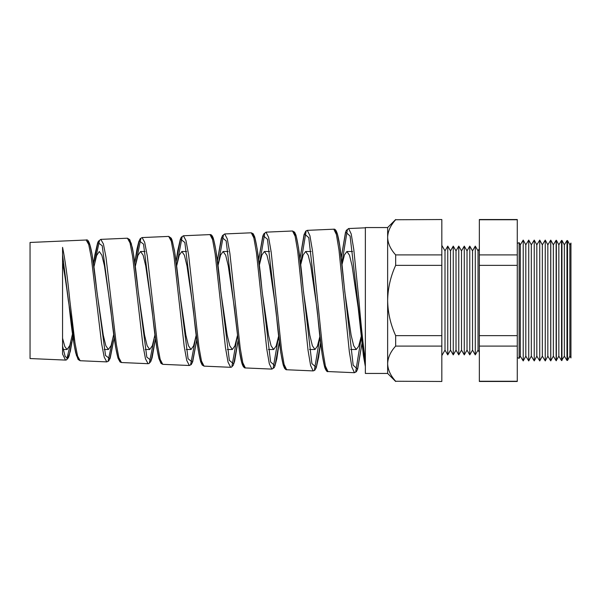 <?xml version="1.0" encoding="UTF-8"?>
<svg xmlns="http://www.w3.org/2000/svg" width="601" height="601" viewBox="0 0 601 601"><rect width="100%" height="100%" fill="white"/><g stroke="black" fill="none" stroke-linecap="round" stroke-linejoin="round"><path stroke-width="0.9" d="M520.308 356.16L523.223 360.923L523.223 240.077L520.308 244.84L520.308 356.16L519.129 358.331L519.129 242.669L517.273 243.382M569.853 356.16L570.95 357.948L570.95 243.052L569.853 244.84L569.853 356.16L567.539 360.427L566.976 360.442L566.976 240.558L564.347 244.84L564.347 356.16L561.559 360.585L561.559 240.415L558.847 244.84L558.847 356.16L556.135 360.728L556.135 240.272L553.341 244.84L553.341 356.16L550.719 360.87L550.719 240.13L547.834 244.84L547.834 356.16L545.25 360.923L545.25 240.077L547.834 244.84M569.853 244.84L567.539 240.573L567.539 360.427M564.347 244.84L561.95 240.423L561.95 360.577M558.847 244.84L556.368 240.28L556.368 360.72M553.341 244.84L550.779 240.13L550.779 360.87M542.327 244.84L542.327 356.16L539.743 360.923L539.743 240.077L542.327 244.84L545.25 240.077M536.821 244.84L536.821 356.16L534.236 360.923L534.236 240.077L536.821 244.84L539.743 240.077M531.314 244.84L531.314 356.16L528.73 360.923L528.73 240.077L531.314 244.84L534.236 240.077M528.73 240.077L525.815 244.84L525.815 356.16L523.223 360.923M478.035 250.88L478.035 350.12L475.278 354.883L475.278 246.117L478.035 250.88L479.343 248.619M472.529 250.88L472.529 350.12L469.779 354.883L469.779 246.117L472.529 250.88L475.278 246.117M467.022 250.88L467.022 350.12L464.272 354.883L464.272 246.117L467.022 250.88L469.779 246.117M461.515 250.88L461.515 350.12L458.766 354.883L458.766 246.117L461.515 250.88L464.272 246.117M456.016 250.88L456.016 350.12L453.259 354.883L453.259 246.117L456.016 250.88L458.766 246.117M450.51 250.88L450.51 350.12L447.753 354.883L447.753 246.117L450.51 250.88L453.259 246.117M447.753 246.117L445.003 250.88L445.003 350.12L441.825 355.619M341.894 263.163L347.363 229.898M365.355 227.817L348.618 228.545L351.209 233.954L353.794 249.543L358.94 300.5C361.088 325.817 363.222 345.883 365.355 360.698M62.564 247.589L62.564 354.087L65.509 360.089L30.05 358.542L30.05 242.458L86.146 240.009C90.413 237.733 93.373 259.737 96.881 291.192L105.551 355.522L109.87 358.752L114.175 337.777M62.564 247.364C64.998 258.896 67.417 276.603 69.829 300.5L75.005 343.006L77.582 356.07L80.151 360.728L106.783 361.892L104.213 357.144L101.637 343.825L91.314 257.611L88.73 244.524L86.146 240.009M70.775 342.082L66.936 358.737M95.093 261.157L99.45 240.723M127.427 238.206L100.803 239.371L103.395 243.938L105.979 257.19L116.301 344.253L118.878 357.723L121.455 362.531L148.064 363.695L145.487 358.805L142.91 345.072L132.596 256.372L130.011 242.879L127.427 238.206L129.771 239.686L132.348 247.687C134.286 257.671 136.209 271.983 138.125 290.606L146.824 357.137L151.151 360.495L155.464 338.791M136.044 262.652L140.769 238.92M168.701 236.403L142.106 237.568L144.691 242.278L147.275 255.898L157.605 345.56L160.182 359.406L162.758 364.334L189.338 365.498L186.768 360.472L184.191 346.371L173.869 255.057L171.285 241.196L168.701 236.403L171.21 238.176L171.984 239.919L174.44 250.482C176.085 260.624 177.716 273.74 179.353 289.832L188.09 358.759L192.425 362.238L196.752 339.805M177.047 263.959L182.088 237.11M209.982 234.6L183.41 235.765L185.994 240.61L188.579 254.636L198.901 346.8L201.485 361.058L204.062 366.137L230.619 367.301L228.042 362.133L225.465 347.626L215.15 253.825L212.566 239.544L209.982 234.6C211.146 234.345 212.213 235.457 213.167 237.921C215.699 246.38 218.186 263.561 220.62 289.464L229.357 360.367L233.706 363.981L238.041 340.812L234.645 361.193L233.218 365.303L231.528 367.136L230.619 367.301M218.088 265.101L223.414 235.307M251.256 232.797L224.706 233.954L227.298 238.935L229.875 253.329L240.205 348.099L242.789 362.734L245.358 367.947L271.9 369.104L269.323 363.808L266.746 348.933L256.424 252.533L253.847 237.876L251.256 232.797L253.186 233.759L254.651 236.779C257.085 245.756 259.489 263.073 261.856 288.735L270.623 361.982L274.988 365.724L279.33 341.811M259.309 264.838L264.733 233.504M292.537 230.994L266.01 232.151L268.602 237.29L271.186 252.097L281.508 349.354L284.085 364.394L286.662 369.75L313.174 370.907L310.597 365.461L308.02 350.173L297.705 251.263L295.121 236.208L292.537 230.994L294.633 232.196L295.932 235.074C298.359 244.254 300.755 261.968 303.114 288.225L311.896 363.59L316.261 367.466L320.626 342.81M300.605 263.997L306.052 231.701M333.81 229.191L307.314 230.348L309.898 235.607L312.482 250.782L322.812 350.653L325.389 366.062L327.966 371.553L354.455 372.71L351.878 367.136L349.301 351.48L338.979 249.978L336.402 234.54L333.81 229.191C338.724 227.967 340.865 252.998 344.358 287.503L353.163 365.205L357.542 369.209L361.915 343.802L357.67 369.044L356.37 371.726L354.455 372.71M112.455 340.549L108.195 360.54M154.074 339.182L149.454 362.343M195.641 337.972L190.712 364.138M237.17 336.906L231.978 365.941M262.171 291.913L268.497 335.14L271.074 345.77L273.658 349.497L276.152 346.003L278.654 336.034L273.237 367.737M319.942 336.876L314.496 369.54M361.231 337.694L355.762 371.335M395.661 219.756L441.825 219.53L395.661 219.756C390.56 225.322 387.885 231.182 387.637 237.327C387.855 243.405 390.53 249.265 395.661 254.899L395.661 265.357C390.545 276.543 387.87 288.262 387.637 300.5L387.637 373.446L365.355 373.446L365.355 227.554L387.637 227.554L387.637 300.5C387.87 312.73 390.545 324.45 395.661 335.643L395.661 346.101C390.56 351.668 387.885 357.527 387.637 363.673C387.855 369.75 390.53 375.61 395.661 381.244L441.825 381.47L395.661 381.244M97.061 292.83L103.259 335.155L105.844 345.77L108.42 349.497L111.072 345.575L113.724 334.419M74.652 340.662L68.334 300.5C66.418 285.325 64.495 272.749 62.564 262.757M138.343 292.604L144.571 335.14L147.147 345.763L149.732 349.497L152.338 345.688L154.953 334.847M110.652 308.268L104.454 265.867L101.869 255.23L99.293 251.503L96.618 255.493L93.951 266.814M179.616 292.371L185.874 335.148L188.459 345.77L191.043 349.497L193.612 345.8L196.181 335.26M151.955 308.493L145.72 265.852L143.143 255.23L140.559 251.503L137.937 255.372L135.308 266.371M220.898 292.146L227.186 335.148L229.77 345.77L232.347 349.497L234.878 345.906L237.418 335.651M193.259 308.726L186.994 265.852L184.409 255.23L181.833 251.503L179.241 255.26L176.656 265.95M234.563 308.952L228.267 265.852L225.683 255.237L223.106 251.503L220.552 255.147L218.005 265.544M303.452 291.688L309.808 335.155L312.385 345.77L314.969 349.497L317.426 346.108L319.89 336.395M275.867 309.184L269.533 265.845L266.957 255.23L264.372 251.503L261.863 255.042L259.347 265.161M358.466 309.635L352.073 265.837L349.497 255.23L346.92 251.503L344.478 254.847L342.037 264.432M344.726 291.462L351.112 335.133L353.696 345.763L356.273 349.497L358.707 346.199L361.133 336.74M317.163 309.41L310.807 265.86L308.23 255.237L305.646 251.503L303.167 254.944L300.695 264.786M517.273 219.53L517.273 381.47L479.343 381.47L479.343 219.53L517.273 219.53M441.825 219.756L441.825 254.899L395.661 254.899M441.825 254.899L441.825 265.357L395.661 265.357M441.825 265.357L441.825 335.643L395.661 335.643M441.825 335.643L441.825 346.101L395.661 346.101M441.825 346.101L441.825 381.244M62.564 338.22L64.833 346.589L67.117 349.497L69.806 345.447L72.496 333.976M517.273 381.244L479.343 381.244M517.273 346.101L479.343 346.101M517.273 335.643L479.343 335.643M517.273 265.357L479.343 265.357M517.273 254.899L479.343 254.899M517.273 219.756L479.343 219.756M365.355 366.43L350.082 236.043L345.68 232.084L341.27 257.694L345.462 232.534L346.356 230.318L348.618 228.545M326.711 370.201L324.412 366.137L322.121 354.169L308.771 237.65L304.384 233.827L299.982 258.685L304.053 234.57L305.796 231.069L307.314 230.348M285.392 368.398L283.094 364.379L280.795 352.667L267.46 239.266L263.08 235.569L258.693 259.685L262.757 236.276L263.696 233.977L266.01 232.151M244.074 366.595L241.767 362.606L239.468 351.089L226.149 240.873L221.784 237.312L217.397 260.691L221.228 238.717L222.49 235.577L224.706 233.954M202.747 364.792L200.449 360.84L198.142 349.572L184.838 242.488L180.48 239.063L176.108 261.698L177.701 250.767L180.353 239.168L181.284 237.207L183.41 235.765M161.429 362.981L159.13 359.09L156.823 348.092L143.526 244.104L139.177 240.806L134.819 262.72L136.96 249.115L138.748 241.745L140.243 238.627L142.106 237.568M120.11 361.178L117.811 357.347L115.512 346.649L102.215 245.719L97.88 242.549L93.531 263.734L94.913 254.681L97.595 243.029L98.376 241.256L100.803 239.371M78.784 359.375L76.477 355.567L74.171 345.042L62.564 254.801M62.564 346.063L65.156 356.498L67.733 358.361L70.309 351.427L72.879 336.748L69.153 355.777L68.371 357.745L66.486 359.901L65.509 360.089M87.566 241.362L89.902 244.885L92.231 255.357L97.242 294.182M128.824 239.559L131.153 243.12L133.482 253.832L138.553 294.182M170.083 237.756L172.404 241.339L174.726 252.232L179.353 289.832M211.342 235.96L213.671 239.596L215.992 250.79L221.168 294.182M252.608 234.157L254.922 237.823L257.236 249.205L261.856 288.735M293.866 232.362L296.188 236.065L298.494 247.695L303.79 294.182M335.133 230.566L337.439 234.285L339.745 246.125L344.358 287.503M519.129 358.331L517.273 357.618M525.815 244.84L523.223 240.077M445.003 250.88L441.825 245.381M567.539 240.573L566.976 240.558M561.95 240.423L561.559 240.415M104.206 349.497L108.42 349.497M145.224 349.497L149.732 349.497M186.265 349.497L191.043 349.497M227.321 349.497L232.347 349.497M268.407 349.497L273.658 349.497M309.5 349.497L314.969 349.497M350.616 349.497L356.273 349.497M305.646 251.503L311.13 251.503M140.559 251.503L145.089 251.503M181.833 251.503L186.626 251.503M223.106 251.503L228.147 251.503M264.372 251.503L269.646 251.503M346.92 251.503L352.599 251.503M520.308 244.84L519.129 242.669M63.225 349.497L67.117 349.497M445.003 350.12L447.753 354.883M450.51 350.12L453.259 354.883M456.016 350.12L458.766 354.883M461.515 350.12L464.272 354.883M467.022 350.12L469.779 354.883M472.529 350.12L475.278 354.883M478.035 350.12L479.343 352.381M525.815 356.16L528.73 360.923M531.314 356.16L534.236 360.923M536.821 356.16L539.743 360.923M542.327 356.16L545.25 360.923M547.834 356.16L550.719 360.87M553.341 356.16L556.135 360.728M558.847 356.16L561.559 360.585M564.347 356.16L566.976 360.442M365.355 366.542L363.44 355.762L358.083 306.826M327.966 371.553C327.184 372.087 326.163 370.847 324.886 367.835C322.399 358.737 319.942 340.474 317.516 313.053L316.817 306.826M276.182 312.415L275.543 306.826M245.358 367.947C244.802 368.143 244.044 367.564 243.082 366.204L242.286 364.379C241.301 361.539 240.347 356.986 239.408 350.744L234.27 306.826M193.514 311.19L193.004 306.826M152.181 310.604L151.73 306.826M110.847 310.033L110.456 306.826M69.513 309.477L69.19 306.826M345.102 294.182L344.365 287.579M262.479 294.182L261.871 288.848M179.864 294.182L179.376 290.058M106.783 361.892L108.683 361.013L110.201 358.143L114.175 337.785M148.064 363.695L149.025 363.507L150.768 361.569L152.136 357.693L155.464 338.806M189.338 365.498L191.261 364.567L192.703 361.734L196.752 339.813M271.9 369.104L274.116 367.729L274.807 366.392L276.798 358.842L279.337 341.826M313.174 370.9L314.729 370.314L316.201 367.835L318.613 357.355L320.626 342.818M286.662 369.75C286.279 369.953 285.565 369.45 284.536 368.24L283.326 365.303C280.922 355.92 278.548 338.333 276.19 312.528M204.062 366.137L202.191 365.047L200.726 361.907C198.3 352.885 195.896 335.997 193.522 311.235M162.758 364.334L160.97 363.357L158.912 358.474C156.658 348.956 154.427 333.059 152.203 310.792M121.455 362.531L120.042 361.945L118.066 358.316C115.655 349.647 113.266 333.698 110.9 310.469M80.151 360.728L78.122 359.473L75.718 352.9C73.653 343.299 71.587 328.882 69.536 309.643M387.637 227.554L395.661 219.53M387.637 373.446L395.661 381.47"/></g></svg>
